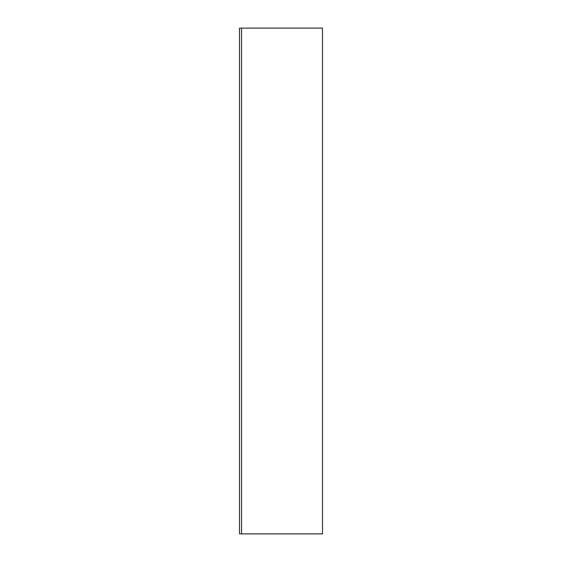 <?xml version="1.0" encoding="UTF-8"?>
<svg xmlns="http://www.w3.org/2000/svg" width="562" height="562" viewBox="0 0 562 562"><rect width="100%" height="100%" fill="white"/><g stroke="black" fill="none" stroke-linecap="round" stroke-linejoin="round"><path stroke-width="0.84" d="M241.548 28.1L241.548 533.9L322.476 533.9L322.476 28.1L241.548 28.1M241.548 533.851L239.524 533.851L239.524 28.149L241.548 28.149"/></g></svg>

